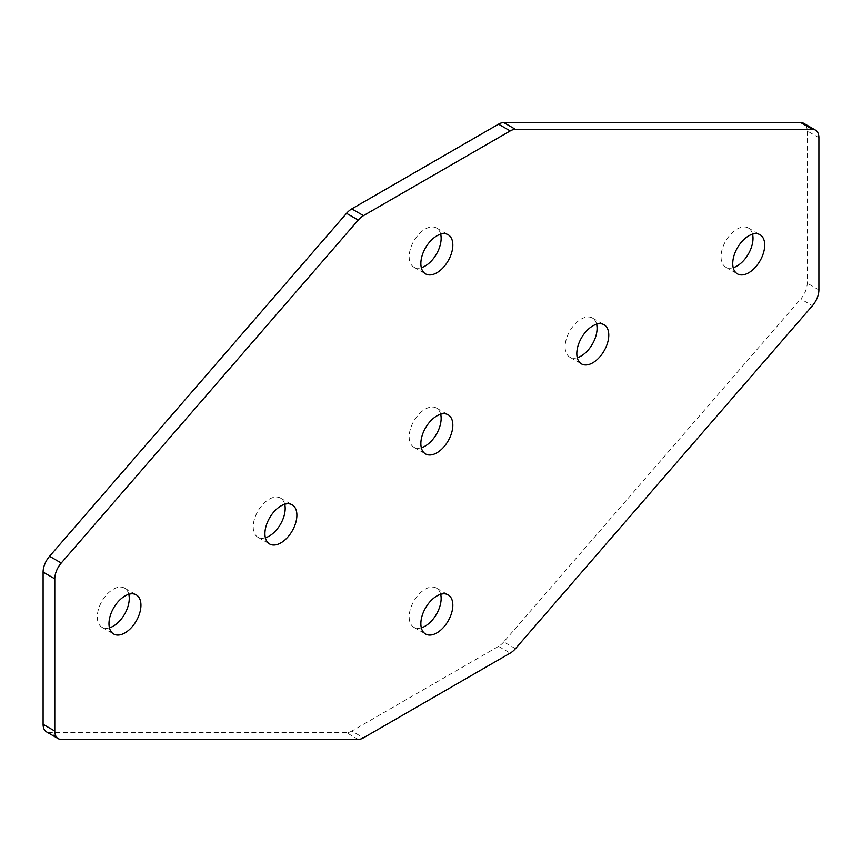 <?xml version="1.0" encoding="UTF-8"?>
<svg xmlns="http://www.w3.org/2000/svg" width="862" height="862" viewBox="0 0 862 862"><rect width="100%" height="100%" fill="white"/><g stroke="black" fill="none" stroke-linecap="round" stroke-linejoin="round"><path stroke-width="0.65" stroke-dasharray="4.31 3.23" d="M421.324 627.816A22.606 13.049 -60 0 1 413.846 627.267A22.606 13.049 -60 0 1 410.387 609.154A22.606 13.049 -60 0 1 425.149 589.231A22.606 13.049 -60 0 1 436.452 588.11A22.606 13.049 -60 0 1 440.676 594.317M440.676 234.184A22.606 13.049 120 0 0 436.452 227.988A22.606 13.049 120 0 0 425.149 229.098A22.606 13.049 120 0 0 410.387 249.021A22.606 13.049 120 0 0 413.846 267.134A22.606 13.049 120 0 0 421.324 267.683M733.206 267.694A22.606 13.049 -60 0 1 725.729 267.134A22.606 13.049 -60 0 1 722.27 249.021A22.606 13.049 -60 0 1 737.032 229.109A22.606 13.049 -60 0 1 748.335 227.988A22.606 13.049 -60 0 1 752.548 234.184M577.271 357.719A22.606 13.049 -60 0 1 569.793 357.17A22.606 13.049 -60 0 1 566.323 339.057A22.606 13.049 -60 0 1 581.096 319.134A22.606 13.049 -60 0 1 592.399 318.013A22.606 13.049 -60 0 1 596.612 324.22M128.794 594.306A22.606 13.049 120 0 0 124.57 588.11A22.606 13.049 120 0 0 113.278 589.231A22.606 13.049 120 0 0 98.505 609.154A22.606 13.049 120 0 0 101.975 627.267A22.606 13.049 120 0 0 109.452 627.816M284.729 504.281A22.606 13.049 120 0 0 280.516 498.074A22.606 13.049 120 0 0 269.213 499.195A22.606 13.049 120 0 0 254.441 519.118A22.606 13.049 120 0 0 257.91 537.231A22.606 13.049 120 0 0 265.388 537.78M440.676 414.245A22.606 13.049 120 0 0 436.452 408.049A22.606 13.049 120 0 0 425.149 409.17A22.606 13.049 120 0 0 410.387 429.082A22.606 13.049 120 0 0 413.846 447.195A22.606 13.049 120 0 0 421.324 447.755M46.526 731.892A16.54 9.547 120 0 0 49.565 732.668L61.256 739.424M818.9 137.683L807.209 130.927A16.54 9.547 120 0 0 803.783 123.352M807.209 130.927L807.209 283.167A16.54 9.547 -60 0 1 800.744 298.985L812.435 305.73M515.444 648.666L503.753 641.91L800.744 298.985M503.753 641.91A16.54 9.547 -60 0 1 498.516 646.36L351.782 731.073L363.484 737.829M358.247 739.424L346.556 732.668A16.54 9.547 120 0 0 351.782 731.073M346.556 732.668L49.565 732.668M818.9 289.923L807.209 283.167M498.516 646.36L510.218 653.116M413.846 627.267L425.548 634.012M436.452 227.988L448.154 234.733M748.335 227.988L760.025 234.733M592.399 318.013L604.09 324.769M124.57 588.11L136.271 594.866M280.516 498.074L292.207 504.83M436.452 408.049L448.154 414.805M413.846 447.195L425.548 453.951M257.91 537.231L269.601 543.987M101.975 627.267L113.665 634.012M569.793 357.17L581.484 363.926M725.729 267.134L737.43 273.89M413.846 267.134L425.548 273.89M436.452 588.11L448.154 594.866"/><path stroke-width="1.29" d="M436.851 632.902A22.606 13.049 -60 0 1 425.548 634.012A22.606 13.049 -60 0 1 422.078 615.899A22.606 13.049 -60 0 1 436.851 595.987A22.606 13.049 -60 0 1 448.154 594.866A22.606 13.049 -60 0 1 451.613 612.979A22.606 13.049 -60 0 1 436.851 632.902M440.676 594.317A22.606 13.049 -60 0 1 425.149 626.146A22.606 13.049 -60 0 1 421.324 627.816M436.851 272.769A22.606 13.049 120 0 0 451.613 252.846A22.606 13.049 120 0 0 448.154 234.733A22.606 13.049 120 0 0 436.851 235.854A22.606 13.049 120 0 0 422.078 255.777A22.606 13.049 120 0 0 425.548 273.89A22.606 13.049 120 0 0 436.851 272.769M421.324 267.683A22.606 13.049 120 0 0 425.149 266.013A22.606 13.049 120 0 0 440.676 234.184M748.722 235.854A22.606 13.049 -60 0 1 760.025 234.733A22.606 13.049 -60 0 1 763.495 252.846A22.606 13.049 -60 0 1 748.722 272.769A22.606 13.049 -60 0 1 737.43 273.89A22.606 13.049 -60 0 1 733.961 255.777A22.606 13.049 -60 0 1 748.722 235.854M752.548 234.184A22.606 13.049 -60 0 1 737.032 266.013A22.606 13.049 -60 0 1 733.206 267.694M592.787 325.89A22.606 13.049 -60 0 1 604.09 324.769A22.606 13.049 -60 0 1 607.559 342.882A22.606 13.049 -60 0 1 592.787 362.805A22.606 13.049 -60 0 1 581.484 363.926A22.606 13.049 -60 0 1 578.025 345.813A22.606 13.049 -60 0 1 592.787 325.89M596.612 324.22A22.606 13.049 -60 0 1 581.096 356.049A22.606 13.049 -60 0 1 577.271 357.719M124.968 632.891A22.606 13.049 120 0 0 139.73 612.979A22.606 13.049 120 0 0 136.271 594.866A22.606 13.049 120 0 0 124.968 595.987A22.606 13.049 120 0 0 110.196 615.899A22.606 13.049 120 0 0 113.665 634.012A22.606 13.049 120 0 0 124.968 632.891M109.452 627.816A22.606 13.049 120 0 0 113.278 626.146A22.606 13.049 120 0 0 128.794 594.306M280.904 542.866A22.606 13.049 120 0 0 295.677 522.943A22.606 13.049 120 0 0 292.207 504.83A22.606 13.049 120 0 0 280.904 505.951A22.606 13.049 120 0 0 266.142 525.874A22.606 13.049 120 0 0 269.601 543.987A22.606 13.049 120 0 0 280.904 542.866M265.388 537.78A22.606 13.049 120 0 0 269.213 536.11A22.606 13.049 120 0 0 284.729 504.281M436.851 452.83A22.606 13.049 120 0 0 451.613 432.918A22.606 13.049 120 0 0 448.154 414.805A22.606 13.049 120 0 0 436.851 415.915A22.606 13.049 120 0 0 422.078 435.838A22.606 13.049 120 0 0 425.548 453.951A22.606 13.049 120 0 0 436.851 452.83M421.324 447.755A22.606 13.049 120 0 0 425.149 446.085A22.606 13.049 120 0 0 440.676 414.245M43.1 724.317A16.54 9.547 120 0 0 46.526 731.892L58.217 738.648A16.54 9.547 -60 0 1 54.791 731.073L43.1 724.317L43.1 572.077A16.54 9.547 -60 0 1 49.565 556.27L61.256 563.015A16.54 9.547 120 0 0 54.791 578.833L54.791 731.073M510.218 130.927A16.54 9.547 -60 0 1 515.444 129.332L503.753 122.576A16.54 9.547 120 0 0 498.516 124.171L510.218 130.927L363.484 215.64A16.54 9.547 120 0 0 358.247 220.09L346.556 213.334L49.565 556.27M346.556 213.334A16.54 9.547 -60 0 1 351.782 208.884L363.484 215.64M498.516 124.171L351.782 208.884M503.753 122.576L800.744 122.576L812.435 129.332A16.54 9.547 -60 0 1 815.474 130.108A16.54 9.547 -60 0 1 818.9 137.683L818.9 289.923A16.54 9.547 120 0 1 812.435 305.73L515.444 648.666A16.54 9.547 120 0 1 510.218 653.116L363.484 737.829A16.54 9.547 -60 0 1 358.247 739.424L61.256 739.424A16.54 9.547 -60 0 1 58.217 738.648M815.474 130.108L803.783 123.352A16.54 9.547 120 0 0 800.744 122.576M515.444 129.332L812.435 129.332M358.247 220.09L61.256 563.015M54.791 578.833L43.1 572.077"/></g></svg>
